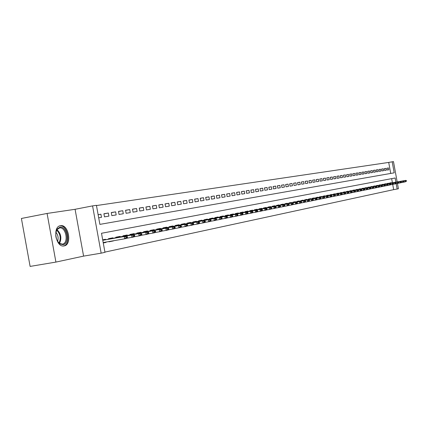 <?xml version="1.0" encoding="UTF-8"?>
<svg xmlns="http://www.w3.org/2000/svg" width="428" height="428" viewBox="0 0 428 428"><rect width="100%" height="100%" fill="white"/><g stroke="black" fill="none" stroke-linecap="round" stroke-linejoin="round"><path stroke-width="0.64" d="M60.476 225.695C52.195 226.535 55.865 247.726 63.986 245.934L64.152 245.907C72.327 244.779 68.619 223.999 60.546 225.684L60.476 225.695M390.716 173.436L388.715 162.426L393.471 161.586L397.168 181.911M55.918 262.086L30.115 266.414L21.4 218.473L47.08 213.449L55.918 262.086L83.588 256.121L101.158 253.162L92.566 205.889L96.423 205.317L99.885 224.379L394.193 172.826L392.187 161.773M83.588 256.121L75.082 209.297L47.08 213.449M75.082 209.297L92.566 205.889M388.715 162.426L96.466 205.558M116.314 240.269L118.567 239.878M108.958 241.547L109.006 241.815L113.415 240.921L108.985 241.692M98.135 214.754L100.912 214.225L98.124 214.674M103.929 213.866L108.348 213.032L103.908 213.743L104.469 216.862L108.91 216.129L108.348 213.032M111.296 212.679L115.624 211.86L111.275 212.561L111.836 215.642L116.181 214.926L115.624 211.86M118.513 211.512L122.75 210.715L118.492 211.4L119.048 214.449L123.301 213.749L122.75 210.715M125.581 210.373L129.732 209.592L125.559 210.26L126.11 213.283L130.278 212.593L129.732 209.592M132.503 209.26L136.569 208.489L132.482 209.148L133.028 212.138L137.11 211.464L136.569 208.489M139.287 208.163L143.268 207.409L139.266 208.056L139.801 211.015L143.803 210.351L143.268 207.409M145.932 207.093L149.832 206.355L145.911 206.986L146.446 209.918L150.362 209.265L149.832 206.355M152.443 206.039L156.268 205.317L152.422 205.938L152.951 208.837L156.792 208.206L156.268 205.317M158.825 205.012L162.581 204.306L158.809 204.91L159.328 207.783L163.1 207.157L162.581 204.306M165.085 204.001L168.766 203.311L165.069 203.905L165.588 206.751L169.279 206.136L168.766 203.311M171.227 203.011L174.833 202.332L171.211 202.915L171.719 205.734L175.346 205.135L174.833 202.332M177.246 202.043L180.787 201.374L177.229 201.946L177.738 204.739L181.29 204.151L180.787 201.374M183.152 201.09L186.629 200.432L183.136 200.994L183.639 203.76L187.127 203.182L186.629 200.432M188.951 200.154L192.359 199.512L188.935 200.063L189.433 202.802L192.857 202.235L192.359 199.512M194.638 199.234L197.987 198.608L194.622 199.148L195.114 201.861L198.474 201.304L197.987 198.608M200.224 198.335L203.509 197.72L200.208 198.25L200.695 200.935L203.996 200.39L203.509 197.72M205.702 197.452L208.928 196.848L205.686 197.367L206.173 200.031L209.41 199.496L208.928 196.848M211.084 196.586L214.257 195.987L211.074 196.5L211.55 199.138L214.733 198.613L214.257 195.987M216.37 195.73L219.484 195.147L216.359 195.65L216.83 198.266L219.955 197.747L219.484 195.147M221.565 194.895L224.62 194.323L221.549 194.815L222.02 197.404L225.091 196.901L224.62 194.323M226.663 194.071L229.665 193.51L226.647 193.996L227.118 196.564L230.13 196.061L229.665 193.51M231.676 193.263L234.624 192.712L231.66 193.189L232.126 195.735L235.084 195.243L234.624 192.712M236.598 192.472L239.498 191.926L236.588 192.397L237.042 194.922L239.958 194.44L239.498 191.926M241.44 191.691L244.292 191.156L241.424 191.616L241.879 194.119L244.741 193.643L244.292 191.156M246.196 190.925L249 190.396L246.186 190.851L246.635 193.333L249.449 192.868L249 190.396M250.872 190.171L253.627 189.652L250.862 190.096L251.311 192.557L254.077 192.102L253.627 189.652M255.473 189.427L258.186 188.919L255.463 189.358L255.901 191.798L258.624 191.348L258.186 188.919M259.994 188.7L262.658 188.197L259.983 188.63L260.422 191.049L263.097 190.61L262.658 188.197M264.445 187.983L267.067 187.491L264.429 187.913L264.868 190.316L267.5 189.877L267.067 187.491M268.821 187.277L271.4 186.795L268.805 187.213L269.239 189.593L271.828 189.16L271.4 186.795M273.123 186.581L275.659 186.105L273.112 186.517L273.54 188.876L276.087 188.459L275.659 186.105M277.36 185.902L279.859 185.431L277.349 185.838L277.772 188.176L280.281 187.764L279.859 185.431M281.528 185.228L283.983 184.768L281.517 185.164L281.94 187.491L284.406 187.079L283.983 184.768M285.631 184.564L288.049 184.115L285.615 184.505L286.038 186.811L288.467 186.41L288.049 184.115M289.665 183.917L292.046 183.473L289.654 183.858L290.072 186.143L292.463 185.747L292.046 183.473M293.64 183.275L295.983 182.836L293.629 183.216L294.041 185.484L296.395 185.094L295.983 182.836M297.556 182.644L299.862 182.21L297.546 182.585L297.952 184.837L300.269 184.452L299.862 182.21M301.408 182.023L303.682 181.6L301.398 181.964L301.804 184.201L304.083 183.821L303.682 181.6M305.201 181.413L307.443 180.996L305.191 181.354L305.597 183.575L307.844 183.2L307.443 180.996M308.941 180.809L311.145 180.397L308.93 180.755L309.332 182.954L311.547 182.59L311.145 180.397M312.622 180.215L314.794 179.808L312.611 180.161L313.007 182.344L315.19 181.986L314.794 179.808M316.249 179.632L318.389 179.23L316.239 179.578L316.634 181.745L318.78 181.392L318.389 179.23M319.823 179.054L321.931 178.663L319.812 179L320.203 181.156L322.321 180.803L321.931 178.663M323.343 178.487L325.419 178.101L323.333 178.439L323.723 180.573L325.81 180.225L325.419 178.101M326.81 177.93L328.859 177.545L326.805 177.877L327.19 180.001L329.244 179.658L328.859 177.545M330.234 177.379L332.251 176.999L330.223 177.326L330.603 179.434L332.631 179.097L332.251 176.999M333.605 176.834L335.595 176.464L333.594 176.785L333.974 178.877L335.969 178.546L335.595 176.464M336.927 176.299L338.885 175.935L336.916 176.25L337.291 178.326L339.265 178L338.885 175.935M340.201 175.769L342.132 175.41L340.19 175.726L340.565 177.786L342.507 177.465L342.132 175.41M343.433 175.25L345.337 174.897L343.422 175.202L343.791 177.251L345.706 176.935L345.337 174.897M346.616 174.736L348.494 174.389L346.605 174.694L346.974 176.721L348.863 176.411L348.494 174.389M349.756 174.233L351.613 173.886L349.746 174.185L350.115 176.202L351.976 175.897L351.613 173.886M352.854 173.731L354.684 173.394L352.843 173.688L353.207 175.694L355.047 175.389L354.684 173.394M355.909 173.238L357.712 172.907L355.898 173.196L356.262 175.186L358.07 174.886L357.712 172.907M358.921 172.757L360.702 172.425L358.915 172.709L359.274 174.688L361.061 174.394L360.702 172.425M361.895 172.275L363.65 171.949L361.885 172.233L362.243 174.196L364.009 173.902L363.65 171.949M364.827 171.805L366.561 171.478L364.822 171.762L365.175 173.709L366.914 173.426L366.561 171.478M367.722 171.339L369.434 171.018L367.716 171.296L368.064 173.233L369.781 172.949L369.434 171.018M370.578 170.874L372.264 170.563L370.568 170.836L370.921 172.762L372.611 172.479L372.264 170.563M373.398 170.424L375.062 170.114L373.387 170.381L373.735 172.291L375.41 172.019L375.062 170.114M376.18 169.975L377.822 169.67L376.169 169.932L376.517 171.831L378.165 171.558L377.822 169.67M378.924 169.531L380.546 169.231L378.919 169.493L379.262 171.382L380.888 171.109L380.546 169.231M381.632 169.092L383.237 168.798L381.626 169.055L381.969 170.933L383.579 170.665L383.237 168.798M384.312 168.664L385.89 168.37L384.301 168.627L384.644 170.488L386.227 170.226L385.89 168.37M98.697 217.82L101.479 217.36L100.912 214.225M387.281 170.05L388.849 169.793L388.512 167.947L386.944 168.199L387.281 170.05M104.924 252.097L393.658 189.641L392.711 184.415M392.412 182.761L391.657 178.637M103.266 242.976L106.037 242.414L105.973 242.071M105.55 239.75L105.465 239.284L102.693 239.835M108.535 239.225L108.439 238.696L112.853 237.824L112.933 238.278M115.86 237.765L115.763 237.246L120.081 236.39L120.166 236.845M123.029 236.342L122.932 235.823L127.164 234.988L127.244 235.437M130.048 234.945L129.952 234.437L134.098 233.613L134.178 234.057M136.923 233.576L136.832 233.073L140.892 232.27L140.972 232.709M143.658 232.233L143.567 231.741L147.548 230.949L147.628 231.382M150.26 230.922L150.169 230.43L154.069 229.659L154.15 230.087M156.728 229.633L156.643 229.151L160.463 228.392L160.543 228.82M163.073 228.37L162.988 227.894L166.733 227.15L166.808 227.573M169.29 227.134L169.204 226.663L172.88 225.936L172.955 226.348M175.389 225.92L175.303 225.454L178.909 224.743L178.984 225.155M181.37 224.732L181.285 224.272L184.821 223.571L184.896 223.978M187.239 223.566L187.154 223.106L190.626 222.421L190.695 222.822M192.996 222.416L192.916 221.966L196.318 221.292L196.393 221.693M198.646 221.292L198.565 220.848L201.909 220.185L201.979 220.581M204.193 220.19L204.113 219.751L207.393 219.099L207.462 219.489M209.64 219.109L209.56 218.671L212.78 218.034L212.85 218.419M214.984 218.045L214.91 217.611L218.071 216.985L218.141 217.371M220.238 217.001L220.158 216.573L223.266 215.958L223.336 216.338M225.396 215.974L225.315 215.552L228.37 214.947L228.44 215.321M230.462 214.963L230.387 214.546L233.383 213.952L233.453 214.326M235.437 213.973L235.363 213.561L238.31 212.978L238.375 213.347M240.333 213L240.258 212.593L243.152 212.021L243.216 212.384M245.137 212.047L245.067 211.641L247.908 211.074L247.978 211.437M266.462 209.95L269.597 209.399L269.266 207.596L249.872 211.106L249.792 210.704L252.59 210.148L252.654 210.512M254.51 210.18L254.441 209.784L257.191 209.239L257.255 209.597M259.079 209.271L259.01 208.88L261.711 208.345L261.776 208.698M263.573 208.377L263.504 207.987L266.163 207.462L266.227 207.815M267.992 207.5L267.923 207.115L270.539 206.596L270.603 206.943M272.336 206.633L272.267 206.253L274.84 205.745L274.904 206.087M276.611 205.782L276.547 205.408L279.077 204.905L279.142 205.247M280.822 204.948L280.752 204.573L283.245 204.081L283.304 204.418M284.962 204.124L284.893 203.755L287.349 203.268L287.407 203.605M289.034 203.316L288.97 202.947L291.382 202.465L291.447 202.802M293.046 202.519L292.982 202.15L295.357 201.679L295.416 202.011M296.995 201.732L296.93 201.369L299.268 200.903L299.327 201.235M300.884 200.957L300.82 200.598L303.12 200.144L303.179 200.47M304.709 200.197L304.645 199.839L306.913 199.389L306.972 199.716M308.481 199.448L308.417 199.095L310.653 198.651L310.712 198.972M312.194 198.71L312.13 198.357L314.329 197.923L314.387 198.239M315.848 197.982L315.789 197.634L317.956 197.206L318.015 197.522M319.454 197.265L319.39 196.923L321.53 196.5L321.583 196.81M323.001 196.559L322.942 196.217L325.045 195.799L325.103 196.11M326.5 195.864L326.441 195.526L328.511 195.114L328.57 195.425M329.945 195.179L329.886 194.842L331.93 194.44L331.984 194.745M333.342 194.505L333.284 194.168L335.301 193.772L335.354 194.077M336.692 193.836L336.633 193.504L338.618 193.114L338.671 193.413M339.993 193.178L339.934 192.851L341.892 192.466L341.945 192.766M343.245 192.53L343.186 192.209L345.118 191.824L345.171 192.124M346.455 191.894L346.396 191.573L348.301 191.198L348.355 191.493M349.617 191.268L349.558 190.947L351.436 190.572L351.49 190.867M352.736 190.647L352.683 190.326L354.534 189.962L354.587 190.251M355.812 190.032L355.759 189.722L357.583 189.358L357.637 189.647M358.851 189.427L358.792 189.117L360.595 188.764L360.649 189.048M361.842 188.834L361.788 188.523L363.565 188.176L363.618 188.459M364.795 188.245L364.742 187.94L366.496 187.592L366.545 187.876M367.711 187.667L367.657 187.362L369.385 187.02L369.434 187.304M370.584 187.095L370.53 186.795L372.237 186.458L372.29 186.736M373.425 186.533L373.366 186.234L375.051 185.896L375.105 186.175M376.223 185.977L376.169 185.677L377.833 185.351L377.881 185.624M378.989 185.426L378.93 185.131L380.572 184.805L380.62 185.078M381.712 184.885L381.658 184.591L383.279 184.27L383.328 184.543M384.408 184.35L384.355 184.056L385.954 183.74L386.002 184.008M387.062 183.821L387.014 183.532L388.592 183.216L388.64 183.484M389.689 183.296L389.635 183.013L391.197 182.703L391.245 182.97M397.446 183.452L398.409 188.759L397.141 189.032L396.168 183.676M393.658 189.641L397.141 189.032M395.889 182.141L395.135 177.984L101.5 233.276L104.967 252.333L101.158 253.162M106.037 242.414L103.25 242.901M386.949 168.236L388.512 167.947M103.191 242.553L124.65 238.819L124.232 236.524L126.442 236.085L102.768 240.231M126.399 237.513L127.501 237.289L127.432 236.909L126.33 237.128L126.399 237.513L124.65 238.819L126.854 238.369L127.501 237.289M102.779 240.285L124.232 236.524L126.33 237.128M126.442 236.085L127.432 236.909M63.077 244.693L59.797 243.864C55.48 239.418 54.634 234.442 57.261 228.943L59.899 227.209C66.912 225.615 70.203 243.719 63.077 244.693M57.834 241.815L59.401 243.366L62.44 244.137C69.004 243.254 66.04 226.583 59.562 227.947L57.058 229.558L56.004 231.746M63.333 245.982C71.439 244.827 67.747 224.229 59.733 225.904L59.685 225.914M55.897 232.238C58.096 234.993 58.647 238.043 57.561 241.392M126.956 238.203L131.952 237.337L131.54 235.068L133.702 234.635L108.503 239.054M108.455 238.771L108.99 238.958M133.68 236.042L134.761 235.828L134.692 235.448L133.611 235.668L133.68 236.042L131.952 237.337L134.108 236.898L134.761 235.828M108.514 239.108L131.54 235.068L133.611 235.668M133.702 234.635L134.692 235.448M134.205 236.738L139.095 235.887L138.688 233.64L140.801 233.217L115.828 237.604M115.79 237.385L116.256 237.519M140.807 234.608L141.861 234.394L141.796 234.02L140.737 234.234L140.807 234.608L139.095 235.887L141.208 235.454L141.861 234.394M115.838 237.652L138.688 233.64L140.737 234.234M140.801 233.217L141.796 234.02M141.304 235.298L146.092 234.464L145.686 232.244L147.756 231.832L122.997 236.176M122.97 236.021L123.366 236.106M147.783 233.201L148.816 232.993L148.746 232.623L147.714 232.832L147.783 233.201L146.092 234.464L148.158 234.046L148.816 232.993M123.007 236.229L145.686 232.244L147.714 232.832M147.756 231.832L148.746 232.623M148.254 233.891L152.935 233.078L152.539 230.879L154.567 230.473L130.016 234.785M129.994 234.667L130.337 234.721M154.61 231.826L155.621 231.623L155.557 231.254L154.545 231.457L154.61 231.826L152.935 233.078L154.963 232.666L155.621 231.623M130.026 234.833L152.539 230.879L154.545 231.457M154.567 230.473L155.557 231.254M155.059 232.516L159.644 231.714L159.248 229.542L161.233 229.146L136.896 233.421M136.88 233.34L137.158 233.367M161.297 230.478L162.292 230.275L162.223 229.916L161.233 230.114L161.297 230.478L159.644 231.714L161.629 231.313L162.292 230.275M136.901 233.469L159.248 229.542L161.233 230.114M161.233 229.146L162.223 229.916M161.72 231.168L166.214 230.382L165.823 228.231L167.765 227.84L143.631 232.083M167.851 229.157L168.819 228.959L168.755 228.6L167.787 228.798L167.851 229.157L166.214 230.382L168.156 229.986L168.819 228.959M143.642 232.131L165.823 228.231L167.787 228.798M167.765 227.84L168.755 228.6M168.247 229.847L172.644 229.076L172.259 226.947L174.164 226.567L150.233 230.772M174.266 227.862L175.218 227.669L175.154 227.316L174.201 227.509L174.266 227.862L172.644 229.076L174.554 228.691L175.218 227.669M150.244 230.82L172.259 226.947L174.201 227.509M174.164 226.567L175.154 227.316M174.645 228.552L178.952 227.798L178.572 225.684L180.439 225.315L156.702 229.483M180.557 226.594L181.488 226.407L181.424 226.059L180.493 226.246L180.557 226.594L178.952 227.798L180.819 227.418L181.488 226.407M156.712 229.536L178.572 225.684L180.493 226.246M180.439 225.315L181.424 226.059M180.91 227.279L185.131 226.54L184.752 224.454L186.587 224.09L163.121 228.21M186.72 225.353L187.635 225.171L187.571 224.823L186.656 225.005L186.72 225.353L185.131 226.54L186.961 226.171L187.635 225.171M163.057 228.274L184.752 224.454L186.656 225.005M186.587 224.09L187.571 224.823M187.052 226.038L191.193 225.31L190.818 223.245L192.611 222.886L169.301 226.984M192.766 224.133L193.659 223.956L193.595 223.609L192.702 223.791L192.766 224.133L191.193 225.31L192.985 224.946L193.659 223.956M169.274 227.038L190.818 223.245L192.702 223.791M192.611 222.886L193.595 223.609M193.076 224.818L197.131 224.106L196.762 222.057L198.522 221.709L175.362 225.781M198.688 222.94L199.566 222.763L199.507 222.421L198.624 222.597L198.688 222.94L197.131 224.106L198.892 223.748L199.566 222.763M175.373 225.829L196.762 222.057L198.624 222.597M198.522 221.709L199.507 222.421M198.977 223.619L202.958 222.924L202.588 220.896L204.316 220.554L181.344 224.593M204.498 221.768L205.36 221.597L205.301 221.26L204.434 221.431L204.498 221.768L202.958 222.924L204.686 222.571L205.36 221.597M181.354 224.641L202.588 220.896L204.434 221.431M204.316 220.554L205.301 221.26M204.771 222.448L208.671 221.763L208.308 219.757L210.004 219.42L187.213 223.427M210.196 220.623L211.041 220.452L210.983 220.115L210.137 220.286L210.196 220.623L208.671 221.763L210.367 221.42L211.041 220.452M187.223 223.475L208.308 219.757L210.137 220.286M210.004 219.42L210.983 220.115M210.453 221.297L214.278 220.623L213.914 218.638L215.578 218.307L192.975 222.287M215.787 219.494L216.616 219.329L216.557 218.997L215.728 219.163L215.787 219.494L214.278 220.623L215.942 220.286L216.616 219.329M192.98 222.33L213.914 218.638L215.728 219.163M215.578 218.307L216.557 218.997M216.022 220.169L219.778 219.511L219.42 217.542L221.051 217.215L198.624 221.164M221.276 218.387L222.089 218.226L222.03 217.895L221.217 218.061L221.276 218.387L219.778 219.511L221.41 219.179L222.089 218.226M198.635 221.212L219.42 217.542L221.217 218.061M221.051 217.215L222.03 217.895M221.495 219.061L225.176 218.414L224.823 216.461L226.423 216.145L204.172 220.067M226.658 217.306L227.455 217.14L227.396 216.819L226.599 216.98L226.658 217.306L225.176 218.414L226.776 218.087L227.455 217.14M204.177 220.11L224.823 216.461L226.599 216.98M226.423 216.145L227.396 216.819M226.861 217.975L230.478 217.338L230.125 215.407L231.698 215.091L209.618 218.986M231.944 216.236L232.73 216.081L232.672 215.76L231.885 215.915L231.944 216.236L230.478 217.338L232.046 217.017L232.73 216.081M209.624 219.024L230.125 215.407L231.885 215.915M231.698 215.091L232.672 215.76M232.131 216.905L235.678 216.284L235.33 214.364L236.877 214.059L214.963 217.922M237.133 215.193L237.904 215.038L237.845 214.717L237.075 214.872L237.133 215.193L235.678 216.284L237.219 215.969L237.904 215.038M214.974 217.964L235.33 214.364L237.075 214.872M236.877 214.059L237.845 214.717M237.305 215.856L240.787 215.247L240.44 213.347L241.959 213.042L220.217 216.884M242.227 214.166L242.981 214.016L242.927 213.695L242.168 213.85L240.787 215.247L242.302 214.936L242.981 214.016M220.222 216.921L240.44 213.347L242.168 213.85M241.959 213.042L242.927 213.695M242.382 214.829L245.806 214.23L245.463 212.347L246.951 212.047L225.374 215.856M247.229 213.16L247.973 213.01L247.914 212.695L247.175 212.844L245.806 214.23L247.293 213.925L247.973 213.01M225.379 215.899L245.463 212.347L247.175 212.844M246.951 212.047L247.914 212.695M247.373 213.818L250.733 213.23L250.391 211.362L251.857 211.074L230.441 214.851M252.146 212.165L252.873 212.021L252.82 211.71L252.087 211.855L250.733 213.23L252.194 212.93L252.873 212.021M230.446 214.888L250.391 211.362L252.087 211.855M251.857 211.074L252.82 211.71M252.269 212.828L255.57 212.245L255.238 210.394L256.672 210.111L235.421 213.866M256.971 211.197L257.688 211.052L257.635 210.742L256.918 210.886L255.57 212.245L257.009 211.956L257.688 211.052M235.427 213.904L255.238 210.394L256.918 210.886M256.672 210.111L257.635 210.742M257.084 211.849L260.326 211.282L259.994 209.447L261.406 209.164L240.311 212.893M261.717 210.239L262.418 210.095L262.364 209.79L261.658 209.934L260.326 211.282L261.738 210.993L262.418 210.095M240.317 212.93L259.994 209.447L261.658 209.934M261.406 209.164L262.364 209.79M261.813 210.892L265.002 210.33L264.67 208.516L266.061 208.238L245.121 211.94M266.377 209.297L267.072 209.158L267.013 208.859L266.323 208.998L265.002 210.33L266.387 210.052L267.072 209.158M245.153 212.042L264.67 208.516L266.323 208.998M266.061 208.238L267.013 208.859M270.903 208.078L270.956 208.377L271.641 208.238L271.582 207.938L269.266 207.596L270.63 207.329L249.845 211.004M271.641 208.238L270.956 209.121L269.597 209.399L270.956 208.377M270.63 207.329L271.582 207.938M271.031 209.025L274.113 208.484L273.786 206.697L275.129 206.43L254.494 210.078M275.461 207.468L276.13 207.334L276.076 207.034L275.407 207.168L274.113 208.484L275.45 208.211L276.13 207.334M254.5 210.116L273.786 206.697L275.407 207.168M275.129 206.43L276.076 207.034M275.525 208.115L278.548 207.58L278.227 205.809L279.548 205.547L259.063 209.174M279.891 206.574L280.549 206.44L280.495 206.146L279.837 206.28L278.548 207.58L279.869 207.312L280.549 206.44M259.068 209.206L278.227 205.809L279.837 206.28M279.548 205.547L280.495 206.146M279.939 207.222L282.913 206.697L282.598 204.937L283.892 204.68L263.552 208.281M284.245 205.697L284.887 205.568L284.834 205.274L284.192 205.403L282.913 206.697L284.208 206.435L284.887 205.568M263.562 208.313L282.598 204.937L284.192 205.403M283.892 204.68L284.834 205.274M284.283 206.339L287.209 205.825L286.888 204.081L288.167 203.83L267.971 207.403M288.525 204.835L289.162 204.707L289.109 204.418L288.472 204.547L287.209 205.825L288.483 205.568L289.162 204.707M267.981 207.436L286.888 204.081L288.472 204.547M288.167 203.83L289.109 204.418M288.552 205.477L291.431 204.969L291.115 203.241L292.367 202.99L272.32 206.542M292.736 203.985L293.362 203.862L293.308 203.573L292.682 203.696L291.431 204.969L292.682 204.712L293.362 203.862M272.326 206.574L291.115 203.241L292.682 203.696M292.367 202.99L293.308 203.573M292.752 204.621L295.582 204.124L295.272 202.412L296.502 202.166L276.595 205.691M296.877 203.15L297.492 203.027L296.823 202.867L295.582 204.124L296.813 203.872L297.492 203.027M276.6 205.724L295.272 202.412L296.823 202.867M296.502 202.166L297.439 202.744M296.888 203.787L299.67 203.295L299.359 201.599L300.574 201.353L280.805 204.857M300.954 202.332L299.67 203.295L300.879 203.049L301.558 202.209M280.811 204.889L299.359 201.599L300.9 202.048M300.574 201.353L301.505 201.925M300.948 202.963L303.687 202.481L303.382 200.796L304.575 200.555L284.946 204.038M304.961 201.524L303.687 202.481L304.88 202.235L305.56 201.401M284.952 204.065L303.382 200.796L304.913 201.24M304.575 200.555L305.506 201.123M304.95 202.155L307.646 201.679L307.341 200.004L308.518 199.769L289.018 203.225M308.909 200.727L307.646 201.679L308.818 201.438L309.492 200.609M289.023 203.257L307.341 200.004L308.856 200.448M308.518 199.769L309.444 200.331M308.888 201.353L311.536 200.887L311.236 199.229L312.392 198.999L293.03 202.433M312.793 199.946L311.536 200.887L312.691 200.652L313.366 199.828M293.036 202.46L311.236 199.229L312.74 199.667M312.392 198.999L313.317 199.55M312.761 200.571L315.372 200.106L315.072 198.464L316.212 198.234L296.979 201.647M316.613 199.175L315.372 200.106L316.506 199.876L317.18 199.057M296.984 201.674L315.072 198.464L316.565 198.897M316.212 198.234L317.132 198.785M316.576 199.796L319.144 199.341L318.849 197.709L319.967 197.485L300.868 200.876M320.374 198.415L319.144 199.341L320.262 199.116L320.936 198.303M300.873 200.903L318.849 197.709L320.326 198.143M319.967 197.485L320.888 198.03M320.331 199.036L322.856 198.587L322.562 196.971L323.67 196.746L304.699 200.117M324.082 197.666L322.856 198.587L323.964 198.367L324.633 197.559M304.699 200.144L322.562 196.971L324.033 197.399M323.67 196.746L324.585 197.287M324.028 198.287L326.516 197.848L326.222 196.238L327.313 196.024L308.465 199.368M327.73 196.934L326.516 197.848L327.602 197.624L328.271 196.827M308.47 199.394L326.222 196.238L327.682 196.666M327.313 196.024L328.223 196.554M327.666 197.549L330.116 197.115L329.828 195.521L330.898 195.307L312.178 198.629M331.32 196.211L330.116 197.115L331.186 196.896L331.855 196.099M312.183 198.656L329.828 195.521L331.272 195.944M330.898 195.307L331.807 195.837M331.251 196.821L333.663 196.393L333.38 194.81L334.434 194.601L315.837 197.902M334.862 195.494L333.663 196.393L334.717 196.179L335.386 195.387M315.843 197.929L333.38 194.81L334.814 195.232M334.434 194.601L335.338 195.125M320.197 197.057L337.911 193.905L320.197 197.057M338.345 194.794L337.162 195.687L336.873 194.114L338.297 194.531M334.782 196.11L338.2 195.473L338.864 194.686M337.911 193.905L338.815 194.43M338.259 195.403L340.602 194.986L340.319 193.429L341.341 193.221L322.99 196.484M341.779 194.103L340.602 194.986L341.624 194.777L342.293 193.996M322.996 196.511L340.319 193.429L341.731 193.841M341.341 193.221L342.245 193.74M341.688 194.708L343.994 194.301L343.716 192.75L344.722 192.547L326.489 195.789M345.161 193.419L343.994 194.301L345.005 194.093L345.664 193.317M326.489 195.815L343.716 192.75L345.118 193.162M344.722 192.547L345.621 193.06M345.064 194.023L347.338 193.622L347.06 192.081L348.05 191.883L329.935 195.104M348.494 192.75L347.338 193.622L348.333 193.419L348.991 192.648M329.94 195.131L347.06 192.081L348.451 192.493M348.05 191.883L348.943 192.391M348.392 193.349L350.634 192.953L350.355 191.428L351.335 191.23L333.332 194.43M351.779 192.086L350.634 192.953L351.607 192.755L352.271 191.985M333.337 194.456L350.355 191.428L351.736 191.83M351.335 191.23L352.223 191.733M337.344 193.649L354.566 190.583L337.344 193.649M355.021 191.434L353.876 192.295L353.603 190.776L354.973 191.182M351.672 192.686L354.844 192.097L355.502 191.337M354.566 190.583L355.454 191.086M354.903 192.028L357.075 191.642L356.802 190.139L357.755 189.952L339.982 193.114M358.209 190.792L357.075 191.642L358.027 191.45L358.685 190.695M339.982 193.135L356.802 190.139L358.166 190.54M357.755 189.952L358.637 190.444M358.086 191.386L360.232 191.006L359.959 189.508L360.895 189.326L343.235 192.466M361.355 190.155L360.232 191.006L361.168 190.813L361.826 190.064M343.24 192.488L359.959 189.508L361.312 189.909M360.895 189.326L361.778 189.813M361.227 190.749L363.34 190.374L363.072 188.887L363.998 188.705L346.445 191.83M364.458 189.529L363.34 190.374L364.265 190.187L364.918 189.438M346.445 191.851L363.072 188.887L364.41 189.283M363.998 188.705L364.875 189.192M364.319 190.123L366.405 189.748L366.138 188.277L367.053 188.095L349.606 191.198M367.513 188.914L366.405 189.748L367.315 189.567L367.968 188.823M349.612 191.22L366.138 188.277L367.47 188.668M367.053 188.095L367.925 188.577M353.314 190.481L370.065 187.496L353.314 190.481M370.53 188.309L369.428 189.139L369.161 187.673L370.488 188.063M367.374 189.502L370.327 188.957L370.98 188.218M370.065 187.496L370.937 187.972M356.374 189.871L373.034 186.902L356.374 189.871M373.505 187.71L372.408 188.534L372.146 187.079L373.462 187.464M370.386 188.892L373.296 188.352L373.944 187.619M373.034 186.902L373.901 187.378M373.35 188.288L375.351 187.935L375.089 186.49L375.966 186.319L358.841 189.369M376.437 187.116L375.351 187.935L376.223 187.758L376.87 187.031M358.841 189.39L375.089 186.49L376.394 186.876M375.966 186.319L376.827 186.79M376.282 187.694L378.25 187.346L377.988 185.913L378.855 185.741L361.831 188.775M379.331 186.533L378.25 187.346L379.112 187.17L379.759 186.448M361.837 188.791L377.988 185.913L379.283 186.292M378.855 185.741L379.716 186.207M379.165 187.111L381.113 186.763L380.856 185.345L381.706 185.174L364.784 188.186M382.183 185.961L381.113 186.763L381.963 186.592L382.605 185.875M364.79 188.208L380.856 185.345L382.14 185.72M381.706 185.174L382.562 185.634M382.017 186.533L383.932 186.191L383.675 184.778L384.515 184.612L367.7 187.608M384.997 185.394L383.932 186.191L384.772 186.025L385.414 185.308M367.705 187.63L383.675 184.778L384.954 185.158M384.515 184.612L385.371 185.073M384.825 185.966L386.719 185.629L386.463 184.222L387.292 184.061L370.573 187.036M387.773 184.832L386.719 185.629L387.549 185.458L388.191 184.746M370.578 187.057L386.463 184.222L387.731 184.596M387.292 184.061L388.148 184.516M387.597 185.404L389.464 185.073L389.213 183.676L390.031 183.51L373.414 186.474M390.513 184.281L389.464 185.073L390.283 184.907L390.925 184.195M373.414 186.496L389.213 183.676L390.475 184.045M390.031 183.51L390.882 183.965M390.336 184.848L392.176 184.522L391.925 183.136L392.733 182.975L376.212 185.918M393.22 183.735L392.176 184.522L392.984 184.356L393.621 183.655M376.217 185.939L391.925 183.136L393.177 183.505M392.733 182.975L393.578 183.425M379.443 185.287L395.402 182.44L379.443 185.287M395.889 183.195L394.851 183.976L394.605 182.601L395.846 182.965M393.038 184.302L395.649 183.815L396.285 183.114M395.402 182.44L396.242 182.884M395.702 183.762L397.494 183.441L397.248 182.071L398.035 181.916L381.701 184.826M398.522 182.665L397.494 183.441L398.281 183.28L398.912 182.585M381.706 184.848L397.248 182.071L398.479 182.435M398.035 181.916L398.875 182.36M384.836 184.217L400.629 181.397L384.836 184.217M401.122 182.141L400.1 182.911L399.854 181.552L401.079 181.916M398.329 183.227L400.875 182.756L401.512 182.061M400.629 181.397L401.469 181.836M387.484 183.692L403.197 180.889L387.484 183.692M403.69 181.622L402.673 182.387L402.427 181.039L403.647 181.397M400.924 182.703L403.438 182.232L404.069 181.547M403.197 180.889L404.032 181.322M403.492 182.178L405.214 181.873L404.974 180.53L405.728 180.381L389.678 183.243M406.22 181.114L405.214 181.873L406.6 181.039M389.683 183.264L404.974 180.53L406.183 180.889M405.728 180.381L406.557 180.814M56.994 229.654C61.065 233.656 61.9 238.252 59.497 243.43M59.021 243.077C61.118 238.246 60.332 233.934 56.673 230.152M60.546 225.684L60.257 225.743M59.401 243.366L59.797 243.864M57.058 229.558L57.261 228.943"/></g></svg>
